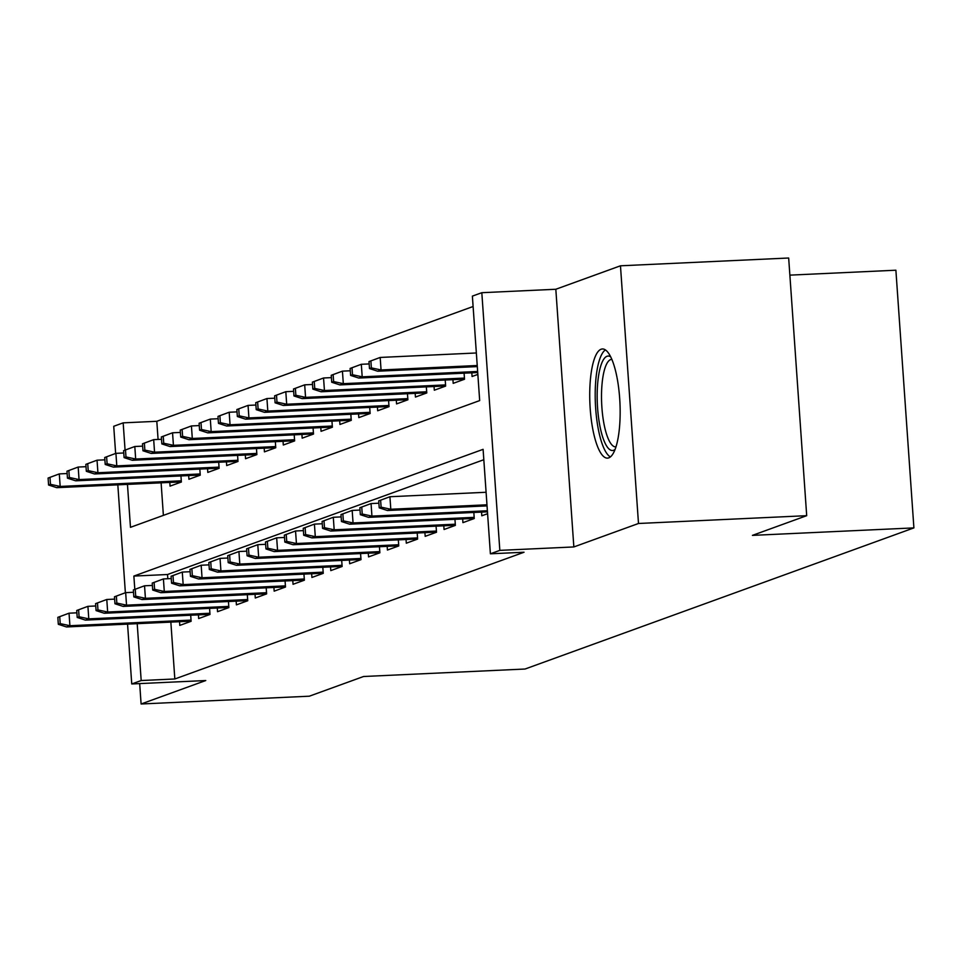 <?xml version="1.0" encoding="UTF-8"?>
<svg xmlns="http://www.w3.org/2000/svg" width="962" height="962" viewBox="0 0 962 962"><rect width="100%" height="100%" fill="white"/><g stroke="black" fill="none" stroke-linecap="round" stroke-linejoin="round"><path stroke-width="1.44" d="M601.142 349.23A54.642 15.007 -92.7 0 0 590.067 406.565A54.642 15.007 -92.7 0 0 607.467 458.128A54.642 15.007 -92.7 0 0 608.742 457.864A54.642 15.007 -92.7 0 0 619.817 400.529A54.642 15.007 -92.7 0 0 602.416 348.965A54.642 15.007 -92.7 0 0 601.142 349.23M127.465 484.391L130.471 527.32L479.677 400.589L472.378 296.116L481.818 292.701L499.831 550.372L490.392 553.799L483.092 449.338L133.874 576.07L134.812 589.381M555.82 289.261L573.845 546.945L638.491 523.484L806.697 515.68L788.672 258.008L620.466 265.801L555.82 289.261L481.818 292.701M789.874 275.132L895.887 270.214L913.9 527.897L525.048 669.023L363.576 676.502L309.307 696.199L141.101 703.992L205.76 680.531L131.746 683.958L127.561 624.122M115.632 453.451L113.732 426.286L123.172 422.859L125.072 450.096M473.1 306.505L156.806 421.296L123.172 422.859M638.491 523.484L620.466 265.801M139.682 683.597L141.101 703.992M481.553 512.109L481.806 515.788L487.59 513.696M462.674 518.951L462.926 522.643L474.254 518.53L473.833 512.457M443.795 525.805L444.059 529.497L455.375 525.384L454.954 519.312M424.915 532.659L425.18 536.339L436.507 532.239L436.075 526.166M406.048 539.502L406.301 543.193L417.628 539.081L417.207 533.02M387.169 546.356L387.421 550.048L398.749 545.935L398.328 539.862M368.29 553.21L368.554 556.902L379.87 552.789L379.449 546.717M349.41 560.064L349.675 563.744L361.003 559.643L360.57 553.571M330.543 566.907L330.796 570.598L342.123 566.486L341.702 560.413M311.664 573.761L311.916 577.453L323.244 573.34L322.823 567.267M292.785 580.615L293.049 584.295L304.377 580.194L303.944 574.122M273.917 587.457L274.17 591.149L285.498 587.036L285.065 580.964M255.038 594.312L255.291 598.003L266.618 593.891L266.197 587.818M236.159 601.166L236.411 604.857L247.739 600.745L247.318 594.672M217.28 608.02L217.544 611.7L228.872 607.587L228.439 601.527M198.412 614.862L198.665 618.554L209.993 614.441L209.572 608.369M156.806 421.296L158.081 439.442M161.111 482.828L163.384 515.379M169.793 482.431L170.046 486.123L181.373 482.01L180.952 475.937M188.672 475.577L188.925 479.268L200.252 475.156L199.831 469.083M207.539 468.734L207.804 472.414L219.132 468.302L218.699 462.241M226.419 461.88L226.683 465.572L237.999 461.459L237.578 455.387M245.298 455.026L245.55 458.718L256.878 454.605L256.457 448.532M264.177 448.172L264.43 451.863L275.757 447.751L275.336 441.678M283.044 441.33L283.309 445.009L294.637 440.909L294.204 434.836M301.924 434.475L302.176 438.167L313.504 434.054L313.083 427.982M320.803 427.621L321.055 431.313L332.383 427.2L331.962 421.128M339.67 420.779L339.935 424.458L351.262 420.346L350.829 414.285M358.549 413.925L358.814 417.616L370.142 413.504L369.709 407.431M377.429 407.07L377.681 410.762L389.009 406.649L388.588 400.577M396.308 400.216L396.56 403.908L407.888 399.795L407.467 393.723M415.175 393.374L415.44 397.053L426.767 392.953L426.334 386.88M434.054 386.52L434.319 390.211L445.634 386.099L445.214 380.026M452.934 379.665L453.186 383.357L464.514 379.244L464.093 373.172M471.813 372.823L472.065 376.503L477.849 374.41M170.851 622.113L174.831 678.98L524.037 552.236L490.392 553.799M483.814 459.716L167.52 574.518L167.821 578.727M179.533 621.717L179.786 625.408L191.113 621.296L190.692 615.223M573.845 546.945L499.831 550.372M174.831 678.98L141.186 680.543L131.746 683.958M806.697 515.68L752.428 535.377L913.9 527.897M125.373 592.736L117.821 484.836M137.205 623.677L141.186 680.543M167.52 574.518L133.874 576.07M57.84 617.339L58.321 624.302L60.209 623.616L59.728 616.654L57.84 617.339L69.036 613.191L69.913 625.721L191.029 620.105M59.728 616.654L69.036 613.191L76.876 612.818M60.209 623.616L69.913 625.721L66.51 626.959L191.101 621.175M58.321 624.302L66.51 626.959M48.1 478.054L48.581 485.016L50.469 484.331L49.988 477.368L48.1 478.054L59.295 473.905L60.173 486.435L56.77 487.674L181.361 481.89M50.469 484.331L60.173 486.435L181.289 480.82M49.988 477.368L59.295 473.905L67.136 473.532M56.77 487.674L48.581 485.016M615.019 449.482A47.282 12.987 87.3 0 1 600.937 430.808A47.282 12.987 87.3 0 1 598.268 377.922A47.282 12.987 87.3 0 1 610.726 356.866M611.892 359.403A43.783 12.025 -92.7 0 0 611.664 359.403A43.783 12.025 -92.7 0 0 602.104 383.405A43.783 12.025 -92.7 0 0 604.99 428.607A43.783 12.025 -92.7 0 0 615.716 446.873A43.783 12.025 -92.7 0 0 615.945 446.861M605.423 349.903A54.293 14.911 -92.7 0 0 599.542 434.884A54.293 14.911 -92.7 0 0 610.377 456.914M76.719 610.485L77.2 617.448L79.088 616.762L78.607 609.8L76.719 610.485L87.915 606.337L88.793 618.867L209.908 613.251M78.607 609.8L87.915 606.337L95.755 605.976M79.088 616.762L88.793 618.867L85.39 620.105L209.981 614.333M77.2 617.448L85.39 620.105M95.587 603.631L96.08 610.605L97.968 609.92L97.475 602.946L95.587 603.631L106.782 599.482L107.66 612.024L228.788 606.409M97.475 602.946L106.782 599.482L114.634 599.122M97.968 609.92L107.66 612.024L104.269 613.251L228.86 607.479M96.08 610.605L104.269 613.251M114.466 596.789L114.959 603.751L116.847 603.066L116.354 596.103L114.466 596.789L125.661 592.64L126.539 605.17L247.655 599.554M116.354 596.103L125.661 592.64L133.502 592.267M116.847 603.066L126.539 605.17L123.136 606.409L247.739 600.625M114.959 603.751L123.136 606.409M133.345 589.934L133.826 596.897L135.714 596.212L135.233 589.249L133.345 589.934L144.54 585.786L145.418 598.316L266.534 592.7M135.233 589.249L144.54 585.786L152.381 585.425M135.714 596.212L145.418 598.316L142.015 599.554L266.606 593.782M133.826 596.897L142.015 599.554M66.979 471.2L67.46 478.162L69.348 477.477L68.867 470.514L66.979 471.2L78.175 467.051L79.052 479.581L75.649 480.82L200.24 475.048M69.348 477.477L79.052 479.581L200.168 473.965M68.867 470.514L78.175 467.051L86.015 466.69M75.649 480.82L67.46 478.162M85.846 464.345L86.339 471.308L88.227 470.634L87.734 463.66L85.846 464.345L97.042 460.197L97.92 472.739L94.529 473.965L219.12 468.193M88.227 470.634L97.92 472.739L219.047 467.123M87.734 463.66L97.042 460.197L104.894 459.836M94.529 473.965L86.339 471.308M104.726 457.503L105.219 464.466L107.107 463.78L106.614 456.818L104.726 457.503L115.921 453.342L116.799 465.885L113.396 467.123L237.999 461.339M107.107 463.78L116.799 465.885L237.915 460.269M106.614 456.818L115.921 453.342L123.773 452.982M113.396 467.123L105.219 464.466M123.605 450.649L124.086 457.611L125.974 456.926L125.493 449.963L123.605 450.649L134.8 446.5L135.678 459.03L132.275 460.269L256.866 454.497M125.974 456.926L135.678 459.03L256.794 453.415M125.493 449.963L134.8 446.5L142.641 446.14M132.275 460.269L124.086 457.611M152.224 583.08L152.705 590.043L154.593 589.357L154.112 582.395L152.224 583.08L163.42 578.932L164.286 591.474L285.413 585.858M154.112 582.395L163.42 578.932L171.26 578.571M154.593 589.357L164.286 591.474L160.894 592.7L285.486 586.928M152.705 590.043L160.894 592.7M142.484 443.795L142.965 450.757L144.853 450.072L144.372 443.109L142.484 443.795L153.679 439.646L154.557 452.188L151.154 453.415L275.745 447.643M144.853 450.072L154.557 452.188L275.673 446.572M144.372 443.109L153.679 439.646L161.52 439.285M151.154 453.415L142.965 450.757M171.092 576.238L171.585 583.2L173.473 582.515L172.98 575.553L171.092 576.238L182.287 572.077L183.165 584.619L304.293 579.004M172.98 575.553L182.287 572.077L190.139 571.717M173.473 582.515L183.165 584.619L179.774 585.846L304.365 580.074M171.585 583.2L179.774 585.846M189.971 569.384L190.464 576.346L192.352 575.661L191.859 568.698L189.971 569.384L201.166 565.235L202.044 577.765L323.16 572.149M191.859 568.698L201.166 565.235L209.007 564.862M192.352 575.661L202.044 577.765L198.641 579.004L323.244 573.22M190.464 576.346L198.641 579.004M208.85 562.529L209.331 569.492L211.219 568.807L210.738 561.844L208.85 562.529L220.045 558.381L220.923 570.911L342.039 565.307M210.738 561.844L220.045 558.381L227.886 558.02M211.219 568.807L220.923 570.911L217.52 572.149L342.111 566.377M209.331 569.492L217.52 572.149M227.729 555.675L228.21 562.65L230.098 561.964L229.617 554.99L227.729 555.675L238.925 551.527L239.791 564.069L360.918 558.453M229.617 554.99L238.925 551.527L246.765 551.166M230.098 561.964L239.791 564.069L236.399 565.295L360.99 559.523M228.21 562.65L236.399 565.295M246.597 548.833L247.09 555.795L248.978 555.11L248.485 548.148L246.597 548.833L257.792 544.684L258.67 557.214L379.798 551.599M248.485 548.148L257.792 544.684L265.644 544.312M248.978 555.11L258.67 557.214L255.279 558.453L379.87 552.669M247.09 555.795L255.279 558.453M161.351 436.94L161.844 443.915L163.732 443.229L163.239 436.267L161.351 436.94L172.547 432.792L173.425 445.334L170.034 446.56L294.625 440.788M163.732 443.229L173.425 445.334L294.552 439.718M163.239 436.267L172.547 432.792L180.399 432.431M170.034 446.56L161.844 443.915M180.231 430.098L180.724 437.061L182.612 436.375L182.119 429.413L180.231 430.098L191.426 425.95L192.304 438.48L188.901 439.718L313.504 433.934M182.612 436.375L192.304 438.48L313.42 432.864M182.119 429.413L191.426 425.95L199.266 425.577M188.901 439.718L180.724 437.061M199.11 423.244L199.591 430.206L201.479 429.521L200.998 422.558L199.11 423.244L210.305 419.095L211.183 431.625L207.78 432.864L332.371 427.092M201.479 429.521L211.183 431.625L332.299 426.022M200.998 422.558L210.305 419.095L218.146 418.735M207.78 432.864L199.591 430.206M217.989 416.39L218.47 423.364L220.358 422.679L219.877 415.704L217.989 416.39L229.184 412.241L230.05 424.783L226.659 426.01L351.25 420.238M220.358 422.679L230.05 424.783L351.178 419.167M219.877 415.704L229.184 412.241L237.025 411.88M226.659 426.01L218.47 423.364M236.856 409.547L237.349 416.51L239.237 415.825L238.744 408.862L236.856 409.547L248.052 405.399L248.93 417.929L245.538 419.167L370.13 413.383M239.237 415.825L248.93 417.929L370.057 412.313M238.744 408.862L248.052 405.399L255.904 405.026M245.538 419.167L237.349 416.51M265.476 541.979L265.969 548.941L267.857 548.256L267.364 541.293L265.476 541.979L276.671 537.83L277.549 550.36L398.665 544.745M267.364 541.293L276.671 537.83L284.511 537.469M267.857 548.256L277.549 550.36L274.146 551.599L398.749 545.827M265.969 548.941L274.146 551.599M255.736 402.693L256.229 409.656L258.117 408.97L257.624 402.008L255.736 402.693L266.931 398.545L267.809 411.075L264.406 412.313L389.009 406.541M258.117 408.97L267.809 411.075L388.925 405.459M257.624 402.008L266.931 398.545L274.771 398.184M264.406 412.313L256.229 409.656M284.355 535.125L284.836 542.087L286.724 541.402L286.243 534.439L284.355 535.125L295.55 530.976L296.428 543.518L417.544 537.902M286.243 534.439L295.55 530.976L303.391 530.615M286.724 541.402L296.428 543.518L293.025 544.745L417.616 538.973M284.836 542.087L293.025 544.745M274.615 395.839L275.096 402.801L276.984 402.116L276.503 395.154L274.615 395.839L285.81 391.69L286.688 404.232L283.285 405.459L407.876 399.687M276.984 402.116L286.688 404.232L407.804 398.617M276.503 395.154L285.81 391.69L293.65 391.33M283.285 405.459L275.096 402.801M303.234 528.282L303.715 535.245L305.603 534.559L305.122 527.597L303.234 528.282L314.418 524.122L315.295 536.664L436.423 531.048M305.122 527.597L314.418 524.122L322.27 523.761M305.603 534.559L315.295 536.664L311.904 537.89L436.495 532.118M303.715 535.245L311.904 537.89M293.494 388.997L293.975 395.959L295.863 395.274L295.382 388.311L293.494 388.997L304.689 384.836L305.555 397.378L302.164 398.605L426.755 392.833M295.863 395.274L305.555 397.378L426.683 391.762M295.382 388.311L304.689 384.836L312.53 384.475M302.164 398.605L293.975 395.959M322.102 521.428L322.595 528.391L324.483 527.705L323.99 520.743L322.102 521.428L333.297 517.279L334.175 529.809L455.303 524.194M323.99 520.743L333.297 517.279L341.149 516.907M324.483 527.705L334.175 529.809L330.784 531.048L455.375 525.264M322.595 528.391L330.784 531.048M312.361 382.142L312.854 389.105L314.742 388.42L314.249 381.457L312.361 382.142L323.557 377.994L324.435 390.524L321.043 391.762L445.634 385.978M314.742 388.42L324.435 390.524L445.562 384.908M314.249 381.457L323.557 377.994L331.409 377.621M321.043 391.762L312.854 389.105M340.981 514.574L341.474 521.536L343.35 520.851L342.869 513.888L340.981 514.574L352.176 510.425L353.054 522.955L474.17 517.352M342.869 513.888L352.176 510.425L360.016 510.064M343.35 520.851L353.054 522.955L349.651 524.194L474.242 518.422M341.474 521.536L349.651 524.194M331.241 375.288L331.734 382.251L333.622 381.565L333.129 374.603L331.241 375.288L342.436 371.14L343.314 383.67L339.911 384.908L464.514 379.136M333.622 381.565L343.314 383.67L464.43 378.066M333.129 374.603L342.436 371.14L350.276 370.779M339.911 384.908L331.734 382.251M359.86 507.72L360.341 514.694L362.229 514.009L361.748 507.034L359.86 507.72L371.055 503.571L371.933 516.113L487.385 510.762M361.748 507.034L371.055 503.571L378.896 503.21M362.229 514.009L371.933 516.113L368.53 517.34L487.457 511.832M360.341 514.694L368.53 517.34M350.12 368.434L350.601 375.408L352.489 374.723L352.008 367.749L350.12 368.434L361.315 364.285L362.193 376.827L358.79 378.054L477.717 372.547M352.489 374.723L362.193 376.827L477.645 371.476M352.008 367.749L361.315 364.285L369.155 363.925M358.79 378.054L350.601 375.408M378.727 500.877L379.22 507.84L381.108 507.154L380.615 500.192L378.727 500.877L389.923 496.729L390.8 509.259L486.964 504.797M380.615 500.192L389.923 496.729L486.087 492.267M381.108 507.154L390.8 509.259L387.409 510.497L487.037 505.88M379.22 507.84L387.409 510.497M368.999 361.592L369.48 368.554L371.368 367.869L370.875 360.906L368.999 361.592L380.182 357.443L381.06 369.973L377.669 371.212L477.296 366.594M371.368 367.869L381.06 369.973L477.224 365.512M370.875 360.906L380.182 357.443L476.346 352.982M377.669 371.212L369.48 368.554"/></g></svg>

